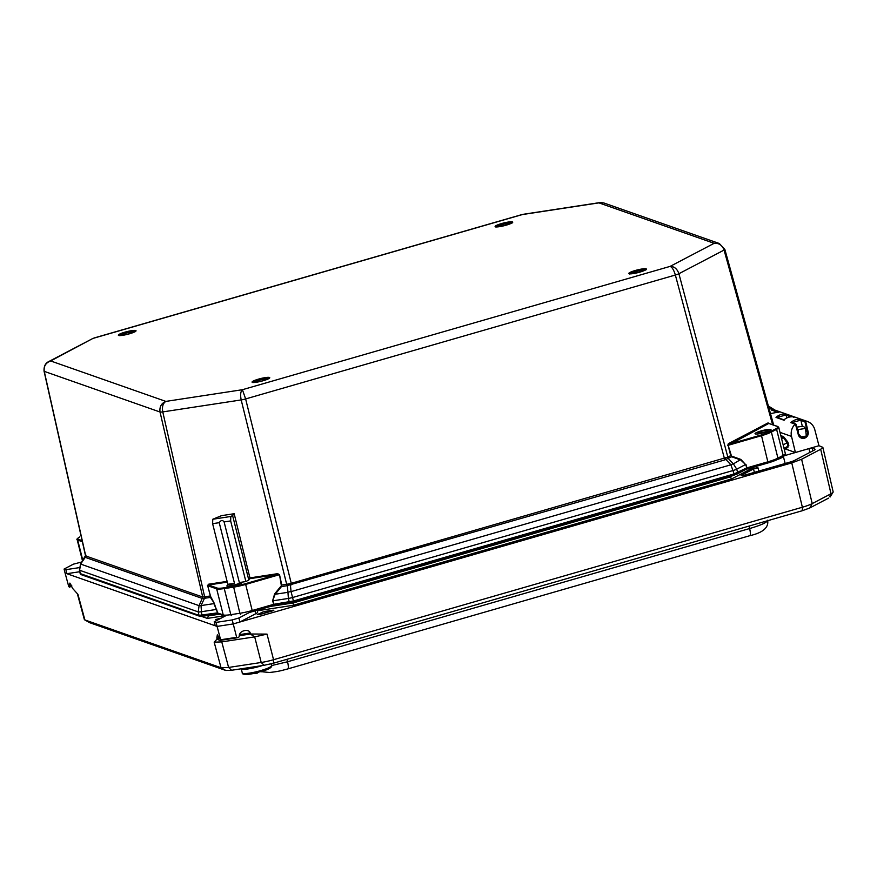 <?xml version="1.0" encoding="UTF-8"?>
<svg xmlns="http://www.w3.org/2000/svg" width="877" height="877" viewBox="0 0 877 877"><rect width="100%" height="100%" fill="white"/><g stroke="black" fill="none" stroke-linecap="round" stroke-linejoin="round"><path stroke-width="1.32" d="M218.417 613.867L218.198 613.889A1.337 0.702 -98.7 0 1 218.077 613.933L218.077 613.933A1.337 0.702 -98.7 0 1 217.222 612.924L199.013 615.38L80.18 573.569L81.199 574.665A1.337 1.294 -70.7 0 1 80.377 573.733L79.599 570.258L80.618 564.075L85.277 557.257A2.006 1.918 149.1 0 0 85.562 555.799L86.001 555.13L85.727 555.952A2.006 1.94 109.3 0 1 85.497 557.443L202.214 598.421A2.006 1.94 109.3 0 0 202.444 596.93L85.727 555.952L44.256 371.366A6.029 0.932 167.3 0 1 44.058 371.19C43.784 366.476 45.275 363.308 48.553 361.664L50.647 360.951C45.736 362.771 43.609 366.246 44.256 371.366L160.042 412.015A6.029 0.822 -12.9 0 0 162.771 411.905C161.894 406.785 162.925 403.277 165.874 401.403C161.291 403.343 159.351 406.873 160.042 412.015L202.686 596.919A2.006 1.886 77 0 1 202.543 598.421L204.494 598.278A2.006 1.195 90.2 0 0 204.626 596.777L202.686 596.919M225.104 616.06L218.351 613.845A1.337 1.294 -70.7 0 1 217.54 612.935L214.163 603.102L210.348 595.965L207.696 585.704L210.71 596.908M252.28 611.653L273.372 605.579L273.339 604.417L252.203 610.513A16.751 2.532 165.9 0 1 239.87 613.275L230.815 614.656A16.751 2.532 165.9 0 1 223.218 614.93L217.54 612.935L216.63 609.427M289.969 602.927L274.808 605.251A1.337 0.702 -98.7 0 1 274.687 605.283L274.687 605.283A1.337 0.702 -98.7 0 1 273.821 604.275L272.572 600.877L275.159 594.266L281.473 586.57L281.276 585.134L281.473 586.57L286.713 585.77A2.006 1.052 81.3 0 0 286.669 584.29L281.769 585.036L279.522 574.709L281.276 585.134M745.735 469.458A1.337 1.118 -117.6 0 0 746.535 467.978L734.115 473.931L293.674 600.92L273.821 604.275L273.065 600.778L288.38 598.443L289.235 601.918A1.337 0.702 -98.7 0 0 290.101 602.938L290.101 602.938A1.337 0.702 -98.7 0 0 290.221 602.894L293.718 602.126L291.065 591.613L290.287 583.6L286.669 584.29L241.186 399.934C240.177 394.825 240.583 391.416 242.414 389.706L245.626 398.936A6.029 0.767 166.1 0 1 241.186 399.934L162.771 411.905L204.626 596.777M746.184 469.261L746.974 469.031L746.941 467.858L745.56 464.547L736.735 469.162L733.391 463.878L728.261 458.507A2.006 1.59 73.5 0 1 727.526 457.202L290.287 583.6M780.99 436.286L783.457 437.656L783.863 437.053M286.713 585.77L724.808 459.921L731.692 456.764L728.151 445.308L730.662 455.612L731.692 456.764L740.758 460.019L745.56 464.547L740.868 459.438L731.802 456.183M280.958 586.176L274.644 593.872L275.159 594.266L287.952 592.315L287.36 585.628A2.006 0.91 74.2 0 0 287.152 584.181M740.868 459.438L733.391 463.878A6.029 2.982 -43.6 0 0 730.892 464.799L725.871 459.515A2.006 0.68 63.7 0 1 725.115 458.222M728.666 458.342A2.006 1.677 62.4 0 1 727.833 457.092L727.526 457.202M287.952 592.315A6.029 3.738 -5.1 0 1 291.065 591.613L730.892 464.799L734.115 473.931L734.148 475.126L293.718 602.126L737.162 474.008A1.337 1.118 -117.6 0 0 737.656 472.626L736.735 469.162A6.029 0.789 -14.9 0 1 733.194 470.478L292.819 597.445A6.029 0.767 -13.9 0 1 288.38 598.443L287.952 592.315M85.738 556.588L85.497 557.443M224.106 521.925L230.651 520.916L230.804 516.476L212.771 519.239L221.519 515.654L234.17 513.714L249.934 577.899L248.805 580.026L245.889 581.55L239.344 582.547A5.087 0.767 165.9 0 1 239.816 582.745A5.087 0.767 165.9 0 1 235.069 584.729A5.087 0.767 165.9 0 1 229.938 585.222A5.087 0.767 165.9 0 1 234.466 583.293L219.228 522.67C220.938 520.127 222.561 519.875 224.106 521.925L239.344 582.547M217.956 613.933L202.73 616.257A1.337 0.702 -98.7 0 1 202.609 616.301A1.337 0.702 -98.7 0 1 201.754 615.281L201.008 605.59L204.494 598.278L210.425 597.423L214.163 603.102M80.18 573.569L79.401 570.083A6.029 0.932 -12.7 0 0 79.599 570.258L198.213 611.894A6.029 0.822 167.1 0 0 200.954 611.795L216.323 609.449L213.878 603.628L201.008 605.59A6.029 1.94 -154.5 0 0 199.09 605.656L198.213 611.894L199.013 615.38A1.337 1.294 -70.7 0 0 199.835 616.312L81.199 574.665M44.058 371.19L85.497 555.645L80.64 563.648A6.029 1.348 34.4 0 0 80.618 564.075L199.09 605.656L202.214 598.421M522.999 214.328L599.879 202.587L603.749 202.949L600.548 202.543M731.045 455.448L727.833 457.092L678.908 273.723C677.176 268.822 674.227 266.378 670.072 266.4L242.414 389.706L165.874 401.403L50.647 360.951L92.929 338.423L522.385 214.558L598.925 202.872L714.152 243.313C718.954 242.962 722.253 245.209 724.062 250.066L772.593 424.665M93.992 338.007L522.221 214.492M773.667 425.049L724.841 249.364L719.293 243.499L714.152 243.313L670.072 266.4C672.122 267.156 673.876 270.039 675.356 275.027L724.808 459.921M781.582 438.632L783.457 437.656L787.086 442.797L788.039 446.24L784.016 448.344M758.243 433.085A5.087 0.767 165.9 0 1 758.079 432.942A5.087 0.767 165.9 0 1 762.826 430.958A5.087 0.767 165.9 0 1 767.956 430.464A5.087 0.767 165.9 0 1 763.757 432.306A5.087 0.767 165.9 0 1 758.243 433.085M234.466 583.293L227.845 584.312L212.618 523.679L219.228 522.67M212.771 519.239L212.618 523.679M245.889 581.55L230.651 520.916M248.805 580.026L232.602 515.533L230.804 516.476M234.17 513.714L232.602 515.533M249.967 578.656L277.483 574.457L277.647 573.657L249.934 577.899M240.726 614.262A1.337 0.702 -98.7 0 1 239.87 613.275L233.49 586.384A16.082 2.434 165.9 0 0 245.319 583.731L277.483 574.457L279.029 574.808L245.659 584.433L252.203 610.513L252.236 611.675L249.594 612.398M224.03 615.84A1.337 1.294 -70.7 0 1 223.218 614.93L216.674 588.862L207.696 585.704L208.485 585.003L227.296 582.12M227.11 581.385L208.649 584.203L208.485 585.003L217.134 588.039A16.082 2.434 165.9 0 0 224.424 587.765L233.49 586.384M747.007 468.998L768.109 462.935L761.521 435.694L728.151 445.308L768.767 423.448L777.8 426.496A0.669 0.647 -70.7 0 0 777.417 426.485A16.082 2.434 165.9 0 1 775.871 428.765A0.669 0.559 62.4 0 1 776.594 429.324A16.751 2.532 -14.1 0 0 778.754 427.395L777.8 426.496M777.417 426.485L768.767 423.448A0.669 0.559 62.4 0 1 768.044 422.911L728.316 443.718A0.669 0.559 -117.6 0 0 729.028 444.255L761.192 434.992L761.521 435.694A16.751 2.532 -14.1 0 0 771.376 432.054L776.594 429.324L783.15 455.404L777.932 458.134A16.751 2.532 165.9 0 1 768.077 461.762L746.941 467.858L745.943 464.382M239.531 582.525A5.229 0.789 165.9 0 1 239.947 582.712A5.229 0.789 165.9 0 1 239.41 583.238A5.229 0.789 165.9 0 1 233.808 585.047A5.229 0.789 165.9 0 1 229.807 585.255A5.229 0.789 165.9 0 1 230.344 584.729A5.229 0.789 165.9 0 1 234.269 583.326M242.874 582.01A8.244 1.25 165.9 0 1 242.03 582.81A8.244 1.25 165.9 0 1 233.183 585.65A8.244 1.25 165.9 0 1 226.88 585.989A8.244 1.25 165.9 0 1 230.925 583.841M759.877 433.117A5.229 0.789 165.9 0 1 757.947 432.975A5.229 0.789 165.9 0 1 760.71 431.539A5.229 0.789 165.9 0 1 766.147 430.3A5.229 0.789 165.9 0 1 768.088 430.432A5.229 0.789 165.9 0 1 765.314 431.868A5.229 0.789 165.9 0 1 759.877 433.117M767.967 429.478A8.244 1.25 165.9 0 1 771.004 429.697A8.244 1.25 165.9 0 1 763.319 432.909A8.244 1.25 165.9 0 1 755.02 433.709A8.244 1.25 165.9 0 1 759.383 431.451A8.244 1.25 165.9 0 1 767.967 429.478M124.315 335.014A5.229 0.789 165.9 0 1 122.341 334.97A5.229 0.789 165.9 0 1 122.287 334.893A5.229 0.789 165.9 0 1 126.891 332.92A5.229 0.789 165.9 0 1 132.372 332.273A5.229 0.789 165.9 0 1 132.427 332.35A5.229 0.789 165.9 0 1 130.695 333.413M135.266 331.495A8.244 1.25 165.9 0 1 135.288 331.517A8.244 1.25 165.9 0 0 126.968 332.427A8.244 1.25 165.9 0 0 119.371 335.507M501.019 226.398A5.229 0.789 165.9 0 1 498.991 226.277A5.229 0.789 165.9 0 1 504.089 224.183A5.229 0.789 165.9 0 1 509.131 223.734A5.229 0.789 165.9 0 1 507.399 224.797M511.993 222.901A8.244 1.25 -14.1 0 0 503.76 223.788A8.244 1.25 -14.1 0 0 496.075 226.891M634.729 273.328A5.229 0.789 165.9 0 1 632.865 273.35A5.229 0.789 165.9 0 1 632.701 273.207A5.229 0.789 165.9 0 1 637.568 271.168A5.229 0.789 165.9 0 1 642.83 270.664A5.229 0.789 165.9 0 1 641.109 271.727M645.702 269.831A8.244 1.25 -14.1 0 0 645.483 269.71A8.244 1.25 -14.1 0 0 636.91 270.872A8.244 1.25 -14.1 0 0 629.774 273.832M258.024 381.944A5.229 0.789 165.9 0 1 255.996 381.824A5.229 0.789 165.9 0 1 256.303 381.44A5.229 0.789 165.9 0 1 261.861 379.555A5.229 0.789 165.9 0 1 266.126 379.281A5.229 0.789 165.9 0 1 264.405 380.344M268.998 378.447A8.244 1.25 -14.1 0 0 260.754 379.346A8.244 1.25 -14.1 0 0 253.069 382.449M800.526 436.932L806.336 436.044L805.448 428.447A26.836 6.391 -98.7 0 0 802.345 426.299L796.82 427.143M797.193 428.524A26.836 6.391 81.3 0 1 798.048 429.587L798.53 433.523M805.448 428.447L798.048 429.587M776.002 417.408L783.687 420.116C786.833 417.309 790.407 416.279 794.419 417.013L793.477 417.485L794.419 417.013L786.735 414.317C782.701 413.571 779.127 414.602 776.002 417.408L777.088 417.507M783.687 420.116L784.444 420.094L783.687 420.116M786.735 414.317L786.121 415.205L786.779 417.956M805.897 421.048L801.534 419.513L800.92 420.39L804.954 421.815L805.601 421.059A0.669 0.647 -70.7 0 1 805.897 421.048A12.421 11.96 -70.7 0 1 814.799 429.697L818.965 445.713L795.417 452.499L791.525 436.406A12.421 11.96 -70.7 0 1 795.165 424.139A0.669 0.647 -70.7 0 1 795.428 423.986L798.18 434.236L795.428 423.986M807.3 421.442L773.47 409.57A12.421 11.96 109.3 0 0 772.078 409.175A0.669 0.647 109.3 0 0 771.782 409.186L771.464 410.052L775.948 411.631M779.598 411.817L770.499 413.615L779.631 411.817L778.677 412.289L779.631 411.817L772.078 409.175M801.534 419.513C797.5 418.767 793.926 419.798 790.802 422.604L791.887 422.703M804.954 421.815L807.224 431.539L808.024 431.407A5.262 5.065 109.3 0 1 804.45 438.193A5.262 5.065 109.3 0 1 798.18 434.236L796.042 424.249M800.92 420.39L802.323 426.299M79.763 571.727L66.882 573.701L65.874 569.677L79.226 567.649M257.202 610.249L257.652 612.014A14.668 2.214 165.9 0 1 255.766 613.714L239.925 622.001L238.917 617.989L232.23 619.918L233.238 623.931L217.047 626.408L65.084 573.065L64.076 569.052L65.874 569.677M239.366 634.641L250.241 632.975C249.583 631.034 247.862 630.201 245.078 630.475L243.696 630.815C240.572 631.955 239.114 633.731 239.322 636.121L238.676 637.415L236.647 637.327L233.238 623.931L791.756 462.892L802.367 507.235L273.547 659.712A16.751 2.609 165.9 0 1 261.203 662.475L228.612 667.452L221.026 667.726L84.883 619.94A16.751 2.521 165.6 0 1 84.63 619.831A16.751 2.521 165.6 0 1 84.335 619.502M833.15 491.844A16.751 2.543 166.2 0 1 833.04 492.282A16.751 2.543 166.2 0 1 830.99 493.762L812.223 503.595L801.611 459.263L791.756 462.892M801.611 459.263L820.697 449.265L830.99 493.762L829.73 496.349M818.965 445.713L822.856 447.336L820.697 449.265M795.417 452.499L785.134 448.892M217.397 620.105L215.753 619.502L221.201 618.11M264.898 611.444L272.868 610.228L273.843 610.249L272.396 610.918L259.844 614.536L257.235 614.569A20.094 3.037 -14.1 0 0 262.135 612.267L264.898 611.444L265.282 612.968M755.842 466.465L756.04 467.266A14.569 2.203 -14.1 0 0 758.013 467.847L753.518 468.954L754.384 472.374M784.279 455.733L808.945 448.618L809.899 452.411M812.826 450.877L812.135 448.136L808.945 448.618M812.135 448.136L814.766 449.057A8.704 1.315 165.9 0 1 815.051 449.287A8.704 1.315 165.9 0 1 813.933 450.296L794.847 460.293A8.704 1.315 165.9 0 1 789.728 462.179L744.025 475.356L741.098 475.466L753.518 468.954M215.249 625.772L214.24 621.76L226.935 615.106M236.647 637.327L220.631 639.771L216.038 622.396L214.24 621.76M232.23 619.918L216.038 622.396M252.302 610.984L238.917 617.989M81.78 561.982L73.394 564.163L64.076 569.052M801.501 437.426L798.673 434.038A4.593 4.418 -70.7 0 0 806.116 436.297A4.593 4.418 -70.7 0 0 807.224 431.539L805.766 431.024M84.63 619.831L89.684 622.692L84.883 619.94L77.943 594.354L72.572 588.368L69.886 583.084L69.349 586.307L71.508 585.178M219.634 638.642L217.09 639.026L214.174 642.172L221.76 641.898L254.692 636.866L267.025 634.104L250.493 634.005L239.257 635.715M219.656 638.708L217.112 639.103M250.493 634.005L239.257 635.65M217.09 639.026L216.827 638.072L219.305 637.7M220.631 639.771L217.332 634.838L216.827 638.072M65.084 573.065L68.713 586.439L69.447 587.239L69.349 586.307M250.241 632.975L250.46 633.928M783.304 456.15A14.569 2.203 165.9 0 1 768.164 462.212M89.684 622.692L225.827 670.477L231.561 670.269L264.152 665.292L273.481 663.198L802.302 510.721L809.756 507.98L828.513 498.147M809.756 507.98L812.223 503.595A16.751 2.598 166.1 0 1 802.367 507.235L802.302 510.721M767.572 520.741C766.07 522.889 760.085 525.487 749.616 528.546A8.375 1.853 73.9 0 1 749.78 535.704L749.78 535.704C762.957 532.69 768.91 527.526 767.638 520.236M262.859 671.892A8.375 8.068 -70.7 0 1 262.705 671.837L269.48 672.484C279.467 671.442 281.89 670.412 287.711 668.943L287.711 668.943A8.375 1.853 -106.1 0 0 287.711 668.943A8.375 1.853 -106.1 0 0 287.546 661.773L271.519 665.577A15.073 2.28 165.9 0 1 257.465 671.486A15.073 2.28 165.9 0 1 242.282 672.944C242.074 673.766 243.115 674.281 245.417 674.501A14.153 2.138 -14.1 0 0 258.605 672.33L258.671 672.089A14.668 2.214 -14.1 0 0 262.914 670.861L260.25 671.65M207.542 615.544L208.474 615.873L207.29 618.406L224.063 615.851M270.544 606.402L293.159 602.948L293.367 605.273L731.846 478.842L754.965 466.717M210.283 615.128L199.835 616.312M273.624 605.514L293.477 602.488L729.839 476.375M293.159 602.948L730.081 476.967L731.846 478.842M256.753 673.141L258.605 672.33M262.859 671.102A14.153 2.138 -14.1 0 0 269.502 668.449L261.006 671.914M118.658 335.442A9.11 1.381 -14.1 0 0 133.457 332.449A9.11 1.381 -14.1 0 0 129.467 331.046A9.11 1.381 -14.1 0 0 118.658 335.442M119.206 335.485A8.441 1.272 165.9 0 1 127.044 332.383A8.441 1.272 165.9 0 1 135.42 331.418M512.431 221.892A9.11 1.381 -14.1 0 0 497.632 224.896A9.11 1.381 -14.1 0 0 501.622 226.288A9.11 1.381 -14.1 0 0 512.431 221.892M252.357 382.372A9.11 1.381 -14.1 0 0 267.167 379.379A9.11 1.381 -14.1 0 0 263.177 377.976A9.11 1.381 -14.1 0 0 252.357 382.372M646.141 268.833A9.11 1.381 -14.1 0 0 631.341 271.826A9.11 1.381 -14.1 0 0 635.332 273.218A9.11 1.381 -14.1 0 0 646.141 268.833M495.911 226.869A8.441 1.272 165.9 0 1 503.387 223.854A8.441 1.272 165.9 0 1 511.971 222.725A8.441 1.272 165.9 0 1 512.124 222.791M629.609 273.81A8.441 1.272 165.9 0 1 637.086 270.796A8.441 1.272 165.9 0 1 645.68 269.656A8.441 1.272 165.9 0 1 645.834 269.732M252.905 382.427A8.441 1.272 165.9 0 1 260.754 379.313A8.441 1.272 165.9 0 1 269.129 378.349M774.862 410.052L768.373 405.974L773.952 409.734M783.852 437.042L780.749 435.321L783.863 437.042L787.864 442.085A6.029 0.888 -15.5 0 1 787.086 442.797L783.139 444.858M768.866 407.761L771.486 409.384M231.66 615.643A1.337 0.702 -98.7 0 1 230.815 614.656L224.26 588.577L233.326 587.195A16.751 2.532 -14.1 0 0 245.659 584.433L245.319 583.731M249.649 612.365A15.413 2.335 -14.1 0 0 252.192 611.675L273.372 605.579L293.718 602.126M273.405 605.558L274.567 605.283M734.104 475.126L736.866 474.106A1.337 1.118 -117.6 0 0 737.162 474.008L746.042 469.359L777.428 459.493A1.337 1.118 -117.6 0 0 777.932 458.134L771.376 432.054A0.669 0.559 -117.6 0 0 770.653 431.495A16.082 2.434 165.9 0 1 761.192 434.992M768.142 462.903A15.413 2.335 -14.1 0 0 776.912 459.701M782.646 456.764A1.337 1.118 -117.6 0 0 783.15 455.404A16.751 2.532 165.9 0 0 785.31 453.464C785.255 454.966 784.367 456.062 782.646 456.764M787.25 447.719A1.337 1.118 -117.6 0 0 788.039 446.24L787.546 447.621L784.268 449.342M217.134 588.039A0.669 0.647 -70.7 0 0 216.674 588.862A16.751 2.532 -14.1 0 0 224.26 588.577L224.424 587.765M274.644 593.872L272.572 600.877M291.624 584.827L245.626 398.936L675.356 275.027A6.029 0.789 165.1 0 0 678.908 273.723L724.062 250.066A6.029 0.888 164.5 0 0 724.841 249.364M210.348 595.965L205.152 596.744A2.006 1.052 81.3 0 1 205.196 598.224M208.649 584.203L207.389 585.737M279.522 574.709L277.647 573.657M79.445 537.119A0.669 0.559 62.4 0 1 79.577 537.02L79.719 536.976A16.082 2.434 -14.1 0 0 78.174 539.256L82.131 540.638M82.372 541.712L77.702 540.079A0.669 0.647 -70.7 0 1 78.174 539.256M82.822 560.458L77.702 540.079A16.751 2.532 165.9 0 1 77.165 539.629C76.376 539.476 77.187 538.61 79.577 537.02A0.669 0.559 62.4 0 1 79.719 536.976M728.316 443.718L727.757 445.472M769.217 423.481L768.044 422.911M774.851 410.052A12.727 12.267 109.3 0 0 773.931 409.416M290.572 602.861L291.296 602.74A8.101 1.228 -14.1 0 0 296.086 601.732M775.871 428.765L770.653 431.495M729.204 476.704A8.101 1.228 165.9 0 1 726.967 477.494M786.121 415.205L790.747 416.827M777.165 417.441L786.121 414.898M780.004 432.361L791.525 436.406M790.802 422.604L795.165 424.139M791.964 422.637L800.92 420.094M808.024 431.407L805.601 421.059M814.766 449.057L814.919 449.627M758.824 471.092L758.013 467.847M255.766 613.714L255.043 610.863M264.152 665.292L261.203 662.475L254.692 636.866L250.241 633.972M217.321 638.993L221.76 641.898L228.612 667.452L231.561 670.269M214.174 642.172L221.026 667.726L225.827 670.477M273.481 663.198L273.547 659.712L267.025 634.104M69.491 587.195L71.837 585.957M71.662 585.529L69.458 586.691M237.514 637.732L220.598 640.32L237.36 637.743M218.669 618.493L218.877 619.326M262.135 612.267L262.508 613.768M749.046 526.079L749.616 528.546L287.546 661.773L286.9 659.329M257.334 610.776L293.367 605.273M208.474 615.873L219.382 614.207M201.622 616.421L207.29 618.406M730.081 476.967L732.887 475.498M242.282 672.944L241.241 668.789A15.073 2.28 -14.1 0 0 262.168 665.599M135.54 331.561L127.461 334.323L119.173 335.672M512.245 222.944L504.154 225.707L495.867 227.055M645.954 269.875L637.864 272.637L629.576 273.997M252.872 382.613L261.16 381.254L269.25 378.491M785.31 453.464L778.754 427.395M788.818 445.527L787.864 442.085M48.553 361.664L92.929 338.423M79.401 570.083L80.64 563.648M82.504 560.918L77.165 539.629M603.749 202.938L719.293 243.499M783.972 419.831L776.803 417.32M783.775 420.006C786.899 417.277 790.429 416.279 794.398 417.013M795.79 423.986L791.602 422.517M77.45 594.113L84.345 619.524M71.848 585.979L69.447 587.239M783.358 456.358L785.145 463.505M830.07 497.018L833.04 492.282M822.856 447.358L833.15 491.865M287.711 668.943L749.78 535.704M269.502 668.449C271.388 667.178 272.067 666.235 271.519 665.599L271.081 663.856M245.417 674.501L257.454 673.097"/></g></svg>
